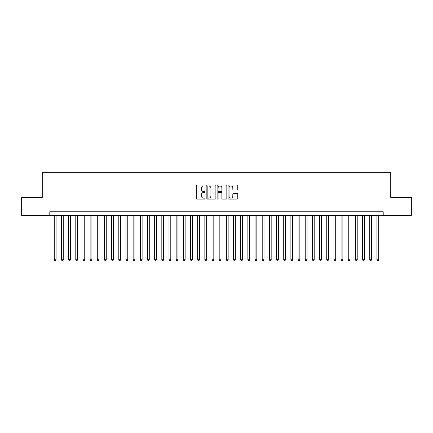 <?xml version="1.0" encoding="UTF-8"?>
<svg xmlns="http://www.w3.org/2000/svg" width="433" height="433" viewBox="0 0 433 433"><rect width="100%" height="100%" fill="white"/><g stroke="black" fill="none" stroke-linecap="round" stroke-linejoin="round"><path stroke-width="0.65" d="M205.026 185.503A0.493 0.493 0 0 0 204.533 185.01L197.058 185.01A0.704 0.704 0 0 0 196.355 185.714L196.355 198.384A0.704 0.704 0 0 0 197.058 199.088L204.533 199.088A0.493 0.493 0 0 0 205.026 198.595A0.493 0.493 0 0 0 204.533 198.103L203.57 198.103A2.252 2.252 0 0 1 201.318 195.851L201.318 194.796A2.252 2.252 0 0 1 203.57 192.544L204.533 192.544A0.493 0.493 0 0 0 205.026 192.052A0.493 0.493 0 0 0 204.533 191.559L203.57 191.559A2.252 2.252 0 0 1 201.318 189.302L201.318 188.247A2.252 2.252 0 0 1 203.57 185.995L204.533 185.995A0.493 0.493 0 0 0 205.026 185.503M237.067 189.973A0.704 0.704 0 0 0 237.771 189.27L237.771 185.714A0.704 0.704 0 0 0 237.067 185.01L228.765 185.01A0.704 0.704 0 0 0 228.061 185.714L228.061 198.384A0.704 0.704 0 0 0 228.765 199.088L237.067 199.088A0.704 0.704 0 0 0 237.771 198.384L237.771 194.092A0.704 0.704 0 0 0 237.067 193.389L233.517 193.389A0.704 0.704 0 0 0 232.813 194.092L232.813 196.219A1.884 1.884 0 0 1 230.93 198.103A1.884 1.884 0 0 1 229.046 196.219L229.046 187.879A1.884 1.884 0 0 1 230.93 185.995A1.884 1.884 0 0 1 232.813 187.879L232.813 189.27A0.704 0.704 0 0 0 233.517 189.973L237.067 189.973M49.795 215.353L21.65 215.353L21.65 197.426L42.266 197.426L42.266 172.334L390.734 172.334L390.734 197.426L411.35 197.426L411.35 215.353L383.205 215.353L383.205 211.769L49.795 211.769L49.795 215.353L383.205 215.353M215.883 185.714A0.704 0.704 0 0 0 215.179 185.01L206.877 185.01A0.704 0.704 0 0 0 206.173 185.714L206.173 198.384A0.704 0.704 0 0 0 206.877 199.088L215.179 199.088A0.704 0.704 0 0 0 215.883 198.384L215.883 185.714M217.821 185.01L226.123 185.01A0.704 0.704 0 0 1 226.827 185.714L226.827 198.384A0.704 0.704 0 0 1 226.123 199.088L222.573 199.088A0.704 0.704 0 0 1 221.869 198.384L221.869 193.248A0.704 0.704 0 0 0 221.16 192.544L218.806 192.544A0.704 0.704 0 0 0 218.102 193.248L218.102 198.595A0.493 0.493 0 0 1 217.61 199.088A0.493 0.493 0 0 1 217.117 198.595L217.117 185.714A0.704 0.704 0 0 1 217.821 185.01M207.651 185.995A0.493 0.493 0 0 0 207.158 186.488L207.158 197.61A0.493 0.493 0 0 0 207.651 198.103L208.668 198.103A2.252 2.252 0 0 0 210.92 195.851L210.92 188.247A2.252 2.252 0 0 0 208.668 185.995L207.651 185.995M221.869 187.917A1.884 1.884 0 0 0 219.986 186.033A1.884 1.884 0 0 0 218.102 187.917L218.102 190.856A0.704 0.704 0 0 0 218.806 191.559L221.16 191.559A0.704 0.704 0 0 0 221.869 190.856L221.869 187.917M54.277 215.353L54.277 259.735L56.068 259.735L56.068 215.353M56.068 259.735L55.527 260.666L54.812 260.666L54.277 259.735M61.443 215.353L61.443 259.735L63.24 259.735L63.24 215.353M63.24 259.735L62.698 260.666L61.984 260.666L61.443 259.735M68.614 215.353L68.614 259.735L70.406 259.735L70.406 215.353M70.406 259.735L69.87 260.666L69.15 260.666L68.614 259.735M75.786 215.353L75.786 259.735L77.577 259.735L77.577 215.353M77.577 259.735L77.042 260.666L76.322 260.666L75.786 259.735M82.957 215.353L82.957 259.735L84.749 259.735L84.749 215.353M84.749 259.735L84.208 260.666L83.493 260.666L82.957 259.735M90.124 215.353L90.124 259.735L91.92 259.735L91.92 215.353M91.92 259.735L91.379 260.666L90.665 260.666L90.124 259.735M97.295 215.353L97.295 259.735L99.087 259.735L99.087 215.353M99.087 259.735L98.551 260.666L97.831 260.666L97.295 259.735M104.467 215.353L104.467 259.735L106.258 259.735L106.258 215.353M106.258 259.735L105.722 260.666L105.002 260.666L104.467 259.735M111.638 215.353L111.638 259.735L113.43 259.735L113.43 215.353M113.43 259.735L112.889 260.666L112.174 260.666L111.638 259.735M118.804 215.353L118.804 259.735L120.601 259.735L120.601 215.353M120.601 259.735L120.06 260.666L119.346 260.666L118.804 259.735M125.976 215.353L125.976 259.735L127.767 259.735L127.767 215.353M127.767 259.735L127.232 260.666L126.512 260.666L125.976 259.735M133.148 215.353L133.148 259.735L134.939 259.735L134.939 215.353M134.939 259.735L134.403 260.666L133.683 260.666L133.148 259.735M140.319 215.353L140.319 259.735L142.111 259.735L142.111 215.353M142.111 259.735L141.569 260.666L140.855 260.666L140.319 259.735M147.485 215.353L147.485 259.735L149.277 259.735L149.277 215.353M149.277 259.735L148.741 260.666L148.026 260.666L147.485 259.735M154.657 215.353L154.657 259.735L156.448 259.735L156.448 215.353M156.448 259.735L155.912 260.666L155.193 260.666L154.657 259.735M161.828 215.353L161.828 259.735L163.62 259.735L163.62 215.353M163.62 259.735L163.084 260.666L162.364 260.666L161.828 259.735M169 215.353L169 259.735L170.791 259.735L170.791 215.353M170.791 259.735L170.25 260.666L169.536 260.666L169 259.735M176.166 215.353L176.166 259.735L177.958 259.735L177.958 215.353M177.958 259.735L177.422 260.666L176.707 260.666L176.166 259.735M183.338 215.353L183.338 259.735L185.129 259.735L185.129 215.353M185.129 259.735L184.593 260.666L183.873 260.666L183.338 259.735M190.509 215.353L190.509 259.735L192.301 259.735L192.301 215.353M192.301 259.735L191.765 260.666L191.045 260.666L190.509 259.735M197.681 215.353L197.681 259.735L199.472 259.735L199.472 215.353M199.472 259.735L198.931 260.666L198.217 260.666L197.681 259.735M204.847 215.353L204.847 259.735L206.638 259.735L206.638 215.353M206.638 259.735L206.103 260.666L205.388 260.666L204.847 259.735M212.018 215.353L212.018 259.735L213.81 259.735L213.81 215.353M213.81 259.735L213.274 260.666L212.554 260.666L212.018 259.735M219.19 215.353L219.19 259.735L220.982 259.735L220.982 215.353M220.982 259.735L220.446 260.666L219.726 260.666L219.19 259.735M226.362 215.353L226.362 259.735L228.153 259.735L228.153 215.353M228.153 259.735L227.612 260.666L226.897 260.666L226.362 259.735M233.528 215.353L233.528 259.735L235.319 259.735L235.319 215.353M235.319 259.735L234.783 260.666L234.069 260.666L233.528 259.735M240.699 215.353L240.699 259.735L242.491 259.735L242.491 215.353M242.491 259.735L241.955 260.666L241.235 260.666L240.699 259.735M247.871 215.353L247.871 259.735L249.662 259.735L249.662 215.353M249.662 259.735L249.127 260.666L248.407 260.666L247.871 259.735M255.042 215.353L255.042 259.735L256.834 259.735L256.834 215.353M256.834 259.735L256.293 260.666L255.578 260.666L255.042 259.735M262.209 215.353L262.209 259.735L264 259.735L264 215.353M264 259.735L263.464 260.666L262.75 260.666L262.209 259.735M269.38 215.353L269.38 259.735L271.172 259.735L271.172 215.353M271.172 259.735L270.636 260.666L269.916 260.666L269.38 259.735M276.552 215.353L276.552 259.735L278.343 259.735L278.343 215.353M278.343 259.735L277.807 260.666L277.088 260.666L276.552 259.735M283.723 215.353L283.723 259.735L285.515 259.735L285.515 215.353M285.515 259.735L284.974 260.666L284.259 260.666L283.723 259.735M290.889 215.353L290.889 259.735L292.681 259.735L292.681 215.353M292.681 259.735L292.145 260.666L291.431 260.666L290.889 259.735M298.061 215.353L298.061 259.735L299.853 259.735L299.853 215.353M299.853 259.735L299.317 260.666L298.597 260.666L298.061 259.735M305.233 215.353L305.233 259.735L307.024 259.735L307.024 215.353M307.024 259.735L306.488 260.666L305.768 260.666L305.233 259.735M312.399 215.353L312.399 259.735L314.196 259.735L314.196 215.353M314.196 259.735L313.654 260.666L312.94 260.666L312.399 259.735M319.57 215.353L319.57 259.735L321.362 259.735L321.362 215.353M321.362 259.735L320.826 260.666L320.111 260.666L319.57 259.735M326.742 215.353L326.742 259.735L328.533 259.735L328.533 215.353M328.533 259.735L327.998 260.666L327.278 260.666L326.742 259.735M333.913 215.353L333.913 259.735L335.705 259.735L335.705 215.353M335.705 259.735L335.169 260.666L334.449 260.666L333.913 259.735M341.08 215.353L341.08 259.735L342.876 259.735L342.876 215.353M342.876 259.735L342.335 260.666L341.621 260.666L341.08 259.735M348.251 215.353L348.251 259.735L350.043 259.735L350.043 215.353M350.043 259.735L349.507 260.666L348.792 260.666L348.251 259.735M355.423 215.353L355.423 259.735L357.214 259.735L357.214 215.353M357.214 259.735L356.678 260.666L355.958 260.666L355.423 259.735M362.594 215.353L362.594 259.735L364.386 259.735L364.386 215.353M364.386 259.735L363.85 260.666L363.13 260.666L362.594 259.735M369.76 215.353L369.76 259.735L371.557 259.735L371.557 215.353M371.557 259.735L371.016 260.666L370.302 260.666L369.76 259.735M376.932 215.353L376.932 259.735L378.723 259.735L378.723 215.353M378.723 259.735L378.188 260.666L377.473 260.666L376.932 259.735"/></g></svg>
